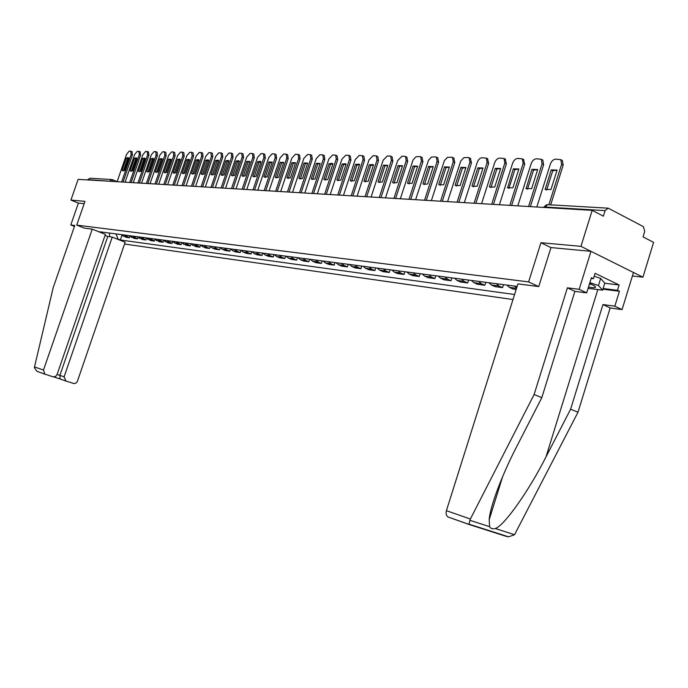 <?xml version="1.0" encoding="UTF-8"?>
<svg xmlns="http://www.w3.org/2000/svg" width="688" height="688" viewBox="0 0 688 688"><rect width="100%" height="100%" fill="white"/><g stroke="black" fill="none" stroke-linecap="round" stroke-linejoin="round"><path stroke-width="1.03" d="M632.392 276.017L642.919 277.187L653.6 242.374L643.048 236.87L644.716 231.426L643.4 226.653L608.244 208.18L605.105 210.623L544.638 207.002L543.623 207.415M124.545 244.034L512.99 299.547M642.919 277.187L580.956 246.347L592.179 210.347L78.14 179.353L70.924 200.07L78.389 203.115L84.168 203.657M580.956 246.347L540.94 242.709L528.608 281.908L76.721 225.114L84.977 201.352L70.924 200.07M592.179 210.347L603.376 216.178L605.105 210.623M87.531 179.921L89.879 178.244L111.387 179.491M121.165 234.591L126.067 237.3L129.456 237.756L124.545 235.038M129.912 236.423L129.456 237.756M129.198 235.64L134.126 238.383L137.591 238.848L132.646 236.096M138.073 237.455L137.591 238.848M137.402 236.715L142.364 239.484L145.908 239.957L140.928 237.179M146.406 238.504L145.908 239.957M145.787 237.816L150.784 240.611L154.404 241.092L149.391 238.289M154.92 239.579L154.404 241.092M154.361 238.934L159.392 241.763L163.09 242.253L158.042 239.415M163.632 240.68L163.09 242.253M163.125 240.086L168.199 242.933L171.974 243.44L166.892 240.576M172.542 241.798L171.974 243.44M172.086 241.256L177.194 244.137L181.064 244.653L175.939 241.763M181.649 242.933L181.064 244.653M181.262 242.46L186.405 245.367L190.361 245.9L185.201 242.976M190.972 244.102L190.361 245.9M190.645 243.69L195.822 246.631L199.873 247.173L194.678 244.214M200.509 245.281L199.873 247.173M200.251 244.945L205.463 247.921L209.616 248.471L206.495 247.19L204.379 245.487M210.279 246.493L209.616 248.471M210.081 246.235L212.205 247.947L215.335 249.237L219.584 249.804L216.445 248.514L214.312 246.786M220.289 247.723L219.584 249.804M220.16 247.551L222.293 249.288L225.449 250.587L229.801 251.172L226.636 249.864L224.494 248.119M230.532 248.979L229.801 251.172M230.471 248.901L232.621 250.656L235.803 251.971L240.258 252.565L237.076 251.249L234.918 249.486M241.024 250.286L240.258 252.565M241.049 250.286L243.217 252.057L246.416 253.39L250.982 254.001L247.775 252.668L245.599 250.879M251.756 251.688L250.982 254.001M251.885 251.705L254.07 253.502L257.295 254.844L261.973 255.472L258.74 254.121L256.555 252.315M262.756 253.124L261.973 255.472M262.997 253.158L265.198 254.981L268.44 256.332L273.248 256.977L269.988 255.609L267.787 253.786M274.039 254.603L273.248 256.977M274.4 254.655L276.61 256.495L279.878 257.862L284.806 258.525L281.53 257.14L279.311 255.291M285.606 256.117L284.806 258.525M286.096 256.185L288.324 258.043L291.617 259.436L296.674 260.107L293.363 258.714L291.136 256.839M297.483 257.673L296.674 260.107M298.102 257.751L300.338 259.634L303.657 261.044L308.852 261.732L305.524 260.322L303.27 258.43M309.669 259.264L308.852 261.732M310.426 259.367L312.679 261.277L316.024 262.696L321.356 263.409L318.002 261.982L315.74 260.064M322.182 260.907L321.356 263.409M323.085 261.027L325.355 262.954L328.718 264.39L334.196 265.121L330.816 263.685L328.546 261.741M335.03 262.584L334.196 265.121M336.088 262.73L338.376 264.682L341.764 266.136L347.397 266.892L343.991 265.43L341.695 263.461M348.24 264.321L347.397 266.892M349.461 264.476L351.757 266.454L355.171 267.933L360.959 268.698L357.536 267.228L355.223 265.233M361.811 266.093L360.959 268.698M363.204 266.273L365.517 268.286L368.957 269.773L374.908 270.565L371.46 269.068L369.138 267.056M375.768 267.924L374.908 270.565M377.342 268.131L379.673 270.16L383.139 271.665L389.262 272.482L385.787 270.969L383.448 268.922M390.13 269.799L389.262 272.482M391.893 270.031L394.241 272.095L397.733 273.618L404.028 274.46L400.528 272.93L398.18 270.857M404.914 271.734L404.028 274.46M406.875 271.992L409.231 274.082L412.748 275.621L419.233 276.49L415.715 274.942L413.342 272.844M420.127 273.729L419.233 276.49M422.303 274.013L424.677 276.129L428.211 277.694L434.893 278.588L431.35 277.015L428.968 274.882M435.796 275.776L434.893 278.588M438.196 276.094L440.587 278.236L444.147 279.818L451.036 280.738L447.467 279.147L445.067 276.989M451.947 277.892L451.036 280.738M454.579 278.236L456.987 280.412L460.573 282.02L467.677 282.966L464.082 281.358L461.665 279.165M468.597 280.076L467.677 282.966M471.478 280.455L473.903 282.656L477.506 284.282L484.834 285.262L481.222 283.628L478.788 281.409M485.771 282.321L484.834 285.262M488.919 282.734L491.352 284.97L494.982 286.621L502.55 287.627L498.903 285.976L496.461 283.723M503.487 284.643L502.55 287.627M506.918 285.09L509.369 287.36L513.024 289.029L516.172 289.45M516.602 288.091L514.71 286.113M100.732 232.527L102.916 232.2M517.127 286.423L99.7 231.779L101.97 232.69M116.005 233.92L118.112 239.106L120.357 239.992L514.572 294.516M118.112 239.106L116.857 238.934M538.609 286.552L528.608 281.908M84.34 228.132L76.721 225.114M550.968 247.611L540.94 242.709M121.931 235.408L120.357 239.992M109.667 236.741L109.426 233.051M122.129 170.366L126.394 158.008L128.2 157.638L128.802 158.077L124.528 170.469L122.774 170.83L122.129 170.366L123.376 170.899L127.633 158.55L128.794 158.102M131.967 151.713L132.406 154.946L123.057 182.062M121.656 181.976L131.167 154.404L130.72 151.171L129.232 151.136L126.592 154.301L117.132 181.701M126.394 158.008L127.633 158.55M130.152 170.719L134.461 158.231L136.31 157.862L136.921 158.3L132.603 170.83L130.806 171.192L130.152 170.719L131.408 171.26L135.708 158.782L136.912 158.326M140.103 151.867L140.567 155.144L131.133 182.552M129.714 182.466L139.32 154.594L138.856 151.317L137.325 151.291L134.642 154.482L125.096 182.182M134.461 158.231L135.708 158.782M139.621 171.639L143.955 159.014L145.211 158.558L140.859 171.2L139.01 171.561L138.357 171.088L142.7 158.464L144.6 158.085L145.22 158.532M148.419 152.031L148.909 155.342L139.38 183.042M137.961 182.956L147.645 154.783L147.155 151.472L145.598 151.446L142.872 154.671L133.231 182.673M138.357 171.088L139.612 171.63M142.7 158.464L143.955 159.014M92.244 229.147L43.49 370.058L44.858 374.117L53.303 376.904L55.719 376.345L57.078 374.513L105.41 234.384L92.244 229.147L84.289 228.124M45.227 374.289L37.014 371.339L34.4 367.762L34.503 366.928L53.208 287.618L74.786 225.475L70.795 224.976L74.459 226.421M70.795 224.976L78.389 203.115M65.936 381.049L74.08 383.62L76.11 383.01L77.305 381.556L125.164 242.236L112.23 237.093L64.104 376.818L65.936 381.049M65.807 381.006L60.071 378.942L59.89 375.356L107.758 236.483L105.058 235.416M107.758 236.483L112.23 237.093M470.36 519.036L468.846 524.419L448.043 516.98C446.228 515.639 445.678 513.532 446.409 510.677L470.36 519.036L534.112 394.525L567.394 287.825L579.167 289.313L590.983 251.335L550.985 247.568L538.738 286.569L517.926 283.886L446.409 510.677M604.726 283.267L619.114 284.978L595.103 273.299L593.426 278.692L591.405 277.72L586.692 292.873L574.901 291.351L541.817 397.63L516.946 446.125C502.704 473.456 490.037 506.394 489.194 519.698L489.607 526.673C490.716 528.616 492.617 529.227 495.317 528.513C504.046 525.95 528.934 490.785 545.997 456.901L570.601 409.231L602.946 304.56L614.831 306.177L619.432 291.256L602.894 289.201M541.817 397.63L534.112 394.525M586.692 292.873L579.167 289.313M574.901 291.351L567.394 287.825M619.114 284.978L617.471 290.302L619.432 291.256M468.846 524.419L505.904 536.279L508.613 536.838L514.547 534.714L577.997 412.215L610.161 307.949L622.064 309.6L614.831 306.177M622.064 309.6L633.476 272.482L590.983 251.335M610.161 307.949L602.946 304.56M577.997 412.215L570.601 409.231M593.426 278.692L591.181 278.434M603.101 288.53L617.471 290.302M488.987 530.551L488.557 530.414M588.515 287.025C595.206 288.255 597.115 287.816 594.226 285.709L589.59 283.559M589.375 284.23L591.62 284.393M594.191 276.223L600.658 278.425L604.769 283.138L602.593 290.164L588.102 288.349M589.883 282.622L598.457 285.537L602.593 290.164M600.658 278.425L598.457 285.537M148.015 172.026L152.383 159.255L153.682 158.79M155.961 151.713L157.165 152.246L157.432 155.54L147.817 183.558M153.071 158.326L151.119 158.704L146.733 171.458L147.404 171.94L149.296 171.579L153.691 158.773L153.218 158.386M146.381 183.464L156.159 154.981L155.643 151.635L154.052 151.601L151.283 154.869L141.556 183.18M146.733 171.458L148.006 172.017M151.119 158.704L152.383 159.255M156.597 172.413L161.001 159.504L162.351 159.031L157.922 171.966L155.978 172.327L155.299 171.845L159.728 158.945L161.723 158.567L162.359 159.014M164.647 151.876L165.86 152.418L166.143 155.746L156.443 184.074M154.989 183.988L164.862 155.178L164.32 151.799L162.695 151.764L159.874 155.067L150.053 183.687M155.299 171.845L156.58 172.404M159.728 158.945L161.001 159.504M165.361 172.817L169.816 159.762L171.209 159.281L166.737 172.353L164.742 172.722L164.062 172.241L168.526 159.186L171.217 159.263M173.531 152.039L174.752 152.59L175.053 155.961L165.258 184.608M163.796 184.522L173.763 155.385L173.195 151.962L171.527 151.936L168.663 155.273L158.747 184.212M164.062 172.241L165.352 172.8M168.526 159.186L169.816 159.762M173.015 172.636L177.53 159.444L179.637 159.066L180.282 159.513L175.758 172.757L173.711 173.127L173.015 172.636L174.313 173.204L178.82 160.02L180.273 159.53M182.612 152.22L183.842 152.77L184.16 156.176L174.279 185.149M172.808 185.063L182.87 155.6L182.268 152.134L180.566 152.1L177.65 155.479L167.64 184.754M177.53 159.444L178.82 160.02M183.507 173.643L188.039 160.278L189.544 159.788L184.986 173.17L182.879 173.539L182.182 173.049L186.732 159.693L188.908 159.324L189.553 159.779M191.909 152.392L193.147 152.951L193.483 156.4L183.498 185.708M182.019 185.614L192.176 155.815L191.548 152.306L189.811 152.272L186.844 155.686L176.739 185.296M182.182 173.049L183.49 173.625M186.732 159.693L188.039 160.278M191.556 173.462L192.881 174.047L197.473 160.553L199.03 160.055L194.429 173.591L192.262 173.961L191.556 173.462L196.157 159.96L198.385 159.59L199.038 160.046M201.421 152.573L202.676 153.14L203.029 156.623L192.941 186.276M191.453 186.181L201.713 156.03L201.051 152.487L199.271 152.452L196.243 155.901L186.044 185.863M196.157 159.96L197.473 160.553M201.154 173.892L205.798 160.235L208.094 159.857L208.748 160.313L204.095 174.03L201.868 174.391L201.154 173.892L202.487 174.485L207.122 160.829L208.748 160.33M211.156 152.762L212.42 153.338L212.79 156.855L202.607 186.861M201.111 186.766L211.465 156.253L210.777 152.667L208.946 152.633L205.875 156.124L195.573 186.431M205.798 160.235L207.122 160.829M212.343 174.95L217.004 161.112L218.689 160.605L213.994 174.468L211.706 174.829L210.984 174.331L215.671 160.51L218.036 160.141L218.689 160.588M210.992 187.36L221.45 156.486L221.072 152.925L222.396 153.536L222.792 157.096L212.506 187.454M221.072 152.925L218.861 152.822L215.722 156.357L205.325 187.024M210.984 174.331L212.317 174.933M215.671 160.51L217.004 161.112M221.046 174.786L225.784 160.794L228.218 160.424L228.872 160.88L224.125 174.924L221.768 175.277L221.046 174.786L222.396 175.388L227.126 161.396L228.872 160.889M221.123 187.97L231.684 156.718L231.28 153.123L232.621 153.734L233.026 157.337L222.645 188.065M231.28 153.123L229.009 153.011L225.819 156.589L215.31 187.626M225.784 160.794L227.126 161.396M231.357 175.242L232.716 175.853L237.489 161.697L239.304 161.181L234.513 175.388L232.088 175.741L231.357 175.242L236.139 161.078L238.641 160.717L239.304 161.173M231.495 188.598L242.167 156.959L241.737 153.321L243.096 153.94L243.518 157.586L233.026 188.693M241.737 153.321L239.407 153.209L236.156 156.821L225.544 188.237M236.139 161.078L237.489 161.697M241.918 175.715L243.285 176.334L248.11 161.998L249.993 161.482L245.152 175.861L242.649 176.214L241.918 175.715L246.751 161.379L250.002 161.465M242.124 189.243L252.9 157.208L252.462 153.527L253.82 154.155L254.268 157.836L243.672 189.329M252.462 153.527L250.062 153.407L246.743 157.07L236.027 188.873M246.751 161.379L248.11 161.998M254.147 176.85L258.998 162.316L260.95 161.792M253.021 189.897L263.917 157.466L263.452 153.734L264.82 154.379L265.284 158.102L254.586 189.991M260.296 161.327L257.63 161.68L252.745 176.197L253.485 176.696L256.065 176.352L260.958 161.775L260.399 161.37M263.452 153.734L260.984 153.613L257.596 157.32L246.768 189.518M252.745 176.197L254.121 176.825M257.63 161.68L258.998 162.316M265.258 177.349L270.16 162.635L272.19 162.11L267.245 176.85L264.588 177.194L263.848 176.696L268.776 161.99L272.19 162.093M264.201 190.567L275.2 157.724L274.718 153.957L276.103 154.602L276.585 158.369L265.774 190.662M274.718 153.957L272.173 153.82L268.724 157.578L257.794 190.18M263.848 176.696L265.233 177.323M268.776 161.99L270.16 162.635M276.653 177.865L281.607 162.961L283.714 162.428L278.717 177.358L275.974 177.702L275.234 177.203L280.214 162.316L283.723 162.411M275.664 191.264L286.784 157.991L286.277 154.172L287.67 154.834L288.177 158.644L277.247 191.359M286.277 154.172L283.662 154.035L280.145 157.836L269.085 190.868M275.234 177.203L276.628 177.839M280.214 162.316L281.607 162.961M288.341 178.39L293.346 163.297L295.539 162.764L290.491 177.891L287.653 178.218L286.913 177.728L291.953 162.643L295.548 162.738M287.429 191.969L298.669 158.266L298.145 154.404L299.547 155.067L300.071 158.928L289.029 192.064M298.145 154.404L295.436 154.258L291.85 158.102L280.678 191.565M286.913 177.728L288.324 178.373M291.953 162.643L293.346 163.297M300.338 178.94L305.403 163.641L307.674 163.108L302.574 178.424L299.641 178.751L298.902 178.261L303.993 162.979L307.682 163.082M299.512 192.7L310.864 158.541L310.322 154.645L311.733 155.316L312.275 159.212L301.12 192.795M310.322 154.645L307.527 154.482L303.864 158.386L292.581 192.279M298.902 178.261L300.321 178.914M303.993 162.979L305.403 163.641M311.208 178.811L312.636 179.473L317.779 163.993L320.135 163.46L314.984 178.983L311.948 179.301L311.208 178.811L316.351 163.323L320.144 163.434M311.913 193.448L323.386 158.833L322.818 154.886L324.246 155.565L324.813 159.513L313.53 193.543M322.818 154.886L319.946 154.714L316.205 158.67L304.793 193.018M316.351 163.323L317.779 163.993M323.85 179.379L329.053 163.684L332.321 163.374L332.94 163.787L327.729 179.551L324.581 179.86L323.85 179.379L325.286 180.05L330.481 164.363L332.932 163.821M324.65 194.214L336.251 159.126L335.667 155.135L337.094 155.823L337.688 159.814L326.284 194.317M335.667 155.135L332.691 154.955L328.873 158.962L317.34 193.775M329.053 163.684L330.481 164.363M336.845 179.955L342.099 164.045L345.488 163.753L346.098 164.157L340.827 180.136L337.559 180.428L336.845 179.955L338.29 180.634L343.536 164.733L346.081 164.191M337.739 195.005L349.47 159.435L348.859 155.393L350.304 156.09L350.914 160.132L339.382 195.1M348.859 155.393L345.789 155.204L341.884 159.255L330.223 194.549M342.099 164.045L343.536 164.733M350.192 180.557L355.498 164.423L359.024 164.14L359.618 164.535L354.286 180.738L350.897 181.021L350.192 180.557L351.645 181.245L356.952 165.12L359.6 164.57M351.198 195.813L363.058 159.745L362.421 155.651L363.875 156.365L364.511 160.45L352.849 195.917M362.421 155.651L359.248 155.454L355.257 159.564L343.475 195.349M355.498 164.423L356.952 165.12M363.918 181.168L369.284 164.802L372.948 164.544L373.515 164.922L368.123 181.357L363.918 181.168L365.38 181.864L370.746 165.516L373.498 164.965M365.036 196.648L377.024 160.072L376.37 155.927L377.832 156.649L378.486 160.786L366.704 196.751M376.37 155.927L373.085 155.712L369.009 159.883L357.089 196.175M369.284 164.802L370.746 165.516M379.509 182.501L384.936 165.92L387.8 165.369M392.108 156.898L392.874 161.13L380.954 197.611M383.465 165.206L378.03 181.795L378.71 182.243L382.365 181.993L387.817 165.326L383.465 165.206L384.936 165.92M379.269 197.508L391.395 160.399L390.724 156.21L390.01 156.03L387.318 155.978L383.147 160.209L371.099 197.017M378.03 181.795L379.492 182.501M394.043 183.154L399.53 166.341L402.514 165.791M406.857 157.182L407.674 161.474L395.617 198.497M398.051 165.61L392.556 182.449L393.209 182.879L397.019 182.647L402.532 165.739L398.051 165.61L399.53 166.341M393.923 198.393L406.187 160.743L405.499 156.503L404.733 156.305L401.964 156.253L397.698 160.545L385.512 197.886M392.556 182.449L394.009 183.146M409.016 183.825L414.554 166.771L417.659 166.221M422.045 157.483L422.914 161.835L410.719 199.408M413.067 166.032L407.511 183.12L408.139 183.533L412.103 183.318L417.676 166.161L413.067 166.032L414.554 166.771M409.007 199.305L421.417 161.087L420.703 156.804L419.895 156.589L415.991 156.769L413.067 159.908L400.347 198.78M407.511 183.12L408.947 183.816M424.427 184.522L430.034 167.21L433.259 166.659M437.688 157.784L438.6 162.213L426.268 200.346M428.529 166.462L422.905 183.808L423.507 184.195L427.635 184.014L433.277 166.599L428.529 166.462L430.034 167.21M424.548 200.234L437.095 161.448L436.373 157.122L435.504 156.881L431.488 157.062L428.495 160.252L415.621 199.701M422.905 183.808L424.333 184.504M440.303 185.235L445.97 167.674L449.333 167.124M453.805 158.102L454.777 162.592L442.298 201.309M444.457 166.909L438.772 184.513L439.331 184.883L443.648 184.728L449.359 167.046L444.457 166.909L445.97 167.674M440.561 201.206L453.263 161.826L452.515 157.44L451.586 157.182L447.449 157.363L444.388 160.605L431.367 200.647M438.772 184.513L440.182 185.21M456.669 185.966L462.405 168.139L465.905 167.588M470.42 158.429L471.443 162.987L458.819 202.306M460.883 167.365L455.129 185.244L455.637 185.579L460.152 185.468L465.931 167.511L460.883 167.365L462.405 168.139M457.073 202.195L469.921 162.205L469.164 157.784L468.167 157.5L463.901 157.681L460.762 160.966L447.587 201.627M455.129 185.244L456.505 185.932M473.542 186.723L479.347 168.629L482.993 168.078M487.543 158.756L488.643 163.4L475.864 203.33M477.816 167.846L471.994 186.001L472.45 186.302L477.18 186.233L483.019 167.984L477.816 167.846L479.347 168.629M474.101 203.227L487.104 162.6L486.339 158.128L482.047 157.758C479.949 157.999 478.349 159.539 477.24 162.377L464.323 202.633M471.994 186.001L473.344 186.672M490.957 187.506L496.831 169.128L500.623 168.577M505.216 159.1L506.385 163.821L493.451 204.396M495.283 168.328L489.392 186.775L489.787 187.041L494.741 187.016L500.658 168.483L495.283 168.328L496.831 169.128M491.679 204.284L504.837 163.013L504.063 158.498L499.591 158.085C497.424 158.335 495.781 159.9 494.655 162.781L481.583 203.674M489.392 186.775L490.707 187.446M508.931 188.314L514.873 169.644L518.829 169.102M523.456 159.453L524.703 164.251L511.614 205.488M513.317 168.835L507.667 187.79L512.878 187.824L518.864 168.99L513.317 168.835L514.873 169.644M509.825 205.377L523.147 163.434L522.364 158.876L517.694 158.429C515.467 158.679 513.773 160.27 512.629 163.194L499.402 204.749M507.357 187.575L508.63 188.228M527.498 189.148L533.501 170.177L537.638 169.635M542.29 159.822L542.832 160.106L543.623 164.699L530.371 206.615M531.944 169.36L526.131 188.564L531.618 188.658L537.672 169.515L531.944 169.36L533.501 170.177M528.573 206.512L542.058 163.873L541.275 159.272L536.399 158.773C534.094 159.031 532.357 160.648 531.196 163.615L517.806 205.858M525.907 188.409L527.137 189.037M546.676 190.008L552.756 170.727L557.065 170.194M561.752 160.192L562.388 160.545L563.18 165.163L550.684 204.852M551.183 169.893L545.197 189.346L550.976 189.527L557.108 170.056L551.183 169.893L552.756 170.727M548.869 204.749L561.606 164.32L560.823 159.693L555.715 159.134C553.333 159.401 551.552 161.035 550.374 164.062L536.821 207.011M545.077 189.26L546.246 189.871M516.533 288.315L509.369 287.36M498.903 285.976L491.352 284.97M481.222 283.628L473.903 282.656M464.082 281.358L456.987 280.412M447.467 279.147L440.587 278.236M431.35 277.015L424.677 276.129M415.715 274.942L409.231 274.082M400.528 272.93L394.241 272.095M385.787 270.969L379.673 270.16M371.46 269.068L365.517 268.286M357.536 267.228L351.757 266.454M343.991 265.43L338.376 264.682M330.816 263.685L325.355 262.954M318.002 261.982L312.679 261.277M305.524 260.322L300.338 259.634M293.363 258.714L288.324 258.043M281.53 257.14L276.61 256.495M269.988 255.609L265.198 254.981M258.74 254.121L254.07 253.502M247.775 252.668L243.217 252.057M237.076 251.249L232.621 250.656M226.636 249.864L222.293 249.288M216.445 248.514L212.205 247.947M206.495 247.19L202.358 246.639M196.777 245.9L192.735 245.367M187.282 244.644L183.335 244.12M178.011 243.414L174.15 242.898M168.947 242.21L165.172 241.712M160.08 241.032L156.391 240.551M151.42 239.888L147.808 239.407M142.941 238.762L139.406 238.297M134.65 237.661L131.193 237.205M126.532 236.586L123.143 236.139M111.258 181.348L87.634 179.637M109.512 181.245L111.912 179.516L112.66 181.434M544.492 207.466L547.708 204.68L607.547 208.137M131.167 154.404L132.406 154.946M139.32 154.594L140.567 155.144M147.645 154.783L148.909 155.342M60.32 379.062L53.87 376.955M34.503 366.928L43.49 370.058M57.104 374.435L64.104 376.818M469.844 520.3L489.607 526.673M495.317 528.513L514.547 534.714M490.346 531.11L486.708 529.82M597.829 289.571L545.997 456.901M156.159 154.981L157.432 155.54M164.862 155.178L166.143 155.746M173.763 155.385L175.053 155.961M182.87 155.6L184.16 156.176M192.176 155.815L193.483 156.4M201.713 156.03L203.029 156.623M211.465 156.253L212.79 156.855M221.45 156.486L222.792 157.096M231.684 156.718L233.026 157.337M242.167 156.959L243.518 157.586M252.9 157.208L254.268 157.836M263.917 157.466L265.284 158.102M275.2 157.724L276.585 158.369M286.784 157.991L288.177 158.644M298.669 158.266L300.071 158.928M310.864 158.541L312.275 159.212M323.386 158.833L324.813 159.513M336.251 159.126L337.688 159.814M349.47 159.435L350.914 160.132M363.058 159.745L364.511 160.45M377.024 160.072L378.486 160.786M391.395 160.399L392.874 161.13M406.187 160.743L407.674 161.474M421.417 161.087L422.914 161.835M437.095 161.448L438.6 162.213M453.263 161.826L454.777 162.592M469.921 162.205L471.443 162.987M487.104 162.6L488.643 163.4M504.837 163.013L506.385 163.821M523.147 163.434L524.703 164.251M542.058 163.873L543.623 164.699M561.606 164.32L563.18 165.163M546.642 204.723L543.89 207.036M112.385 179.654L111.912 179.516M112.445 179.68L117.141 181.666M131.004 151.24L132.182 151.756M139.148 151.394L140.326 151.91M147.456 151.549L148.651 152.074M65.463 380.842L60.071 378.942M60.157 378.993L53.922 376.955M37.014 371.339L44.858 374.117M502.67 476.56L489.194 519.698M448.043 516.98L468.82 524.342M508.613 536.838L468.846 524.101M390.724 156.21L392.194 156.941M405.499 156.503L406.978 157.242M420.703 156.804L422.2 157.561M436.373 157.122L437.869 157.879M452.515 157.44L454.028 158.214M469.164 157.784L470.687 158.567M486.339 158.128L487.869 158.928M504.063 158.498L505.603 159.306M489.787 187.041L490.269 187.282M522.364 158.876L523.912 159.702M507.667 187.79L508.269 188.099M541.275 159.272L542.832 160.106M526.131 188.564L526.879 188.942M560.823 159.693L562.388 160.545M545.197 189.346L546.109 189.819"/></g></svg>
